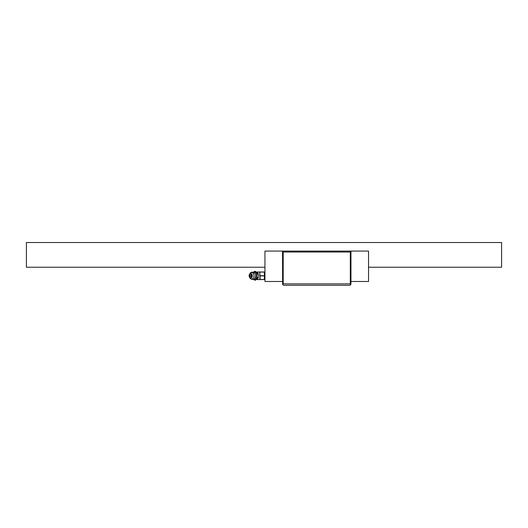<?xml version="1.0" encoding="UTF-8"?>
<svg xmlns="http://www.w3.org/2000/svg" width="528" height="528" viewBox="0 0 528 528"><rect width="100%" height="100%" fill="white"/><g stroke="black" fill="none" stroke-linecap="round" stroke-linejoin="round"><path stroke-width="0.79" d="M368.544 267.234L501.6 267.234L501.6 242.524L26.4 242.524L26.4 267.234L264.95 267.234M283.483 285.292L350.011 285.292L350.869 284.434L350.295 283.866L283.199 283.866L282.625 284.434L283.483 285.292M350.962 251.077L368.544 251.077L368.544 281.49L350.962 281.49L350.962 251.077L282.533 251.077L282.625 284.434M350.962 281.49L350.869 284.434M282.533 251.361L283.199 252.028L350.295 252.028L350.295 283.866M350.295 252.028L350.962 251.361M282.533 251.077L264.95 251.077L264.95 281.49L282.533 281.49M283.199 252.028L283.199 283.866M331.954 285.292L339.557 285.292M293.938 285.292L301.541 285.292M257.822 273.062L257.822 271.986L259.723 271.986L260.152 279.49L264.053 279.49C264.686 278.018 264.686 276.811 264.053 275.88L264.053 275.689C264.686 274.758 264.686 273.557 264.053 272.078L260.152 272.078L259.723 273.887L260.152 275.689L264.053 275.689M264.053 279.49L260.152 279.49M264.053 279.589L259.723 279.589L260.152 275.689M264.251 272.521L264.462 274.534M259.723 271.986L260.152 272.078M260.152 271.986L264.053 271.986M257.281 273.537L258.086 273.451L258.324 274.052L257.347 273.702L254.595 271.451L255.572 271.451L258.192 273.702C258.694 275.458 258.694 276.844 258.192 277.873L257.281 278.032L254.727 280.117L253.268 279.332M253.268 272.237L254.595 271.451M254.595 280.117L255.572 280.117L258.086 278.117L258.324 277.517L257.281 278.032M257.347 273.702C256.846 275.458 256.846 276.844 257.347 277.873M256.522 273.92A3.722 2.633 90 0 1 256.271 278.164A3.722 2.633 90 0 1 253.374 279.299A3.729 2.64 -90 0 0 256.879 275.788A3.729 2.64 90 0 0 253.361 272.27M252.311 275.788A2.251 1.591 -90 0 0 251.282 273.676A2.251 1.591 -90 0 0 249.526 274.289A2.251 1.591 -90 0 0 249.13 275.788A2.251 1.591 -90 0 0 249.526 277.279A2.251 1.591 -90 0 0 251.282 277.893A2.251 1.591 -90 0 0 252.311 275.788M251.988 275.788A1.947 1.379 -90 0 0 250.615 273.834A1.947 1.379 -90 0 0 249.236 275.788A1.947 1.379 -90 0 0 250.615 277.735A1.947 1.379 -90 0 0 251.988 275.788M251.295 275.788A0.97 0.686 90 0 1 249.929 275.788A0.97 0.686 90 0 1 251.295 275.788M260.152 275.88L264.053 275.88M256.753 279.431A3.802 3.802 0 0 0 257.822 279.589L257.822 278.513M254.694 273.154A3.003 2.125 90 0 1 255.79 275.788A3.003 2.125 90 0 1 254.694 278.414M249.955 277.959A3.28 2.317 -90 0 0 252.509 278.85A3.28 2.317 -90 0 0 254.008 275.788A3.28 2.317 90 0 0 252.509 272.719A3.28 2.317 90 0 0 249.955 273.61C251.513 270.323 256.397 273.359 255.638 275.788C255.809 276.976 254.245 279.371 253.796 279.121C253.711 279.622 250.965 279.701 249.955 277.959L249.526 277.279M264.521 279.589L264.95 279.055M264.95 272.514L264.521 271.986M257.822 279.589L259.723 279.589M257.822 271.986A3.802 3.802 0 0 0 256.753 272.138M255.479 271.425L254.681 271.425M255.479 280.144L254.681 280.144M249.526 274.289L249.955 273.61"/></g></svg>
